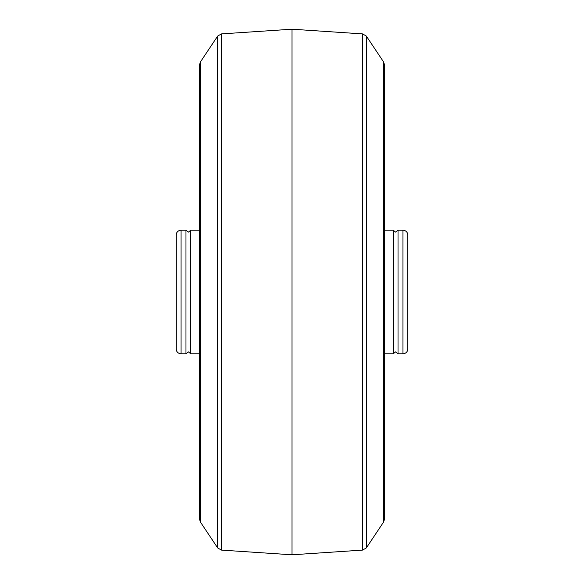 <?xml version="1.0" encoding="UTF-8"?>
<svg xmlns="http://www.w3.org/2000/svg" width="584" height="584" viewBox="0 0 584 584"><rect width="100%" height="100%" fill="white"/><g stroke="black" fill="none" stroke-linecap="round" stroke-linejoin="round"><path stroke-width="0.88" d="M398.025 230.191L398.025 353.809L395.645 351.86L393.258 353.809L393.258 230.191L395.645 232.14L398.025 230.191L402.96 230.191L402.96 353.809C405.916 353.517 407.537 351.897 407.829 348.94L407.829 235.06C407.537 232.103 405.916 230.483 402.96 230.191M190.742 230.191L190.742 353.809L188.355 351.86L185.975 353.809L185.975 230.191L188.355 232.14L190.742 230.191L199.531 230.191M181.04 353.809L181.04 230.191C178.083 230.483 176.463 232.103 176.171 235.06L176.171 348.94C176.463 351.897 178.083 353.517 181.04 353.809L185.975 353.809M393.258 230.191L384.469 230.191L384.469 77.869L384.469 519.256L383.651 521.957L366.329 547.938L366.329 36.062L383.651 62.043L383.651 521.957M383.651 62.043L384.469 64.744L384.469 506.131M292 29.2L292 554.8L221.394 550.091L221.394 33.909L292 29.2L362.606 33.909L362.606 550.091L292 554.8M200.348 521.957L200.348 62.043L199.531 64.744L199.531 519.256L200.348 521.957L217.671 547.938L221.394 550.091M200.348 62.043L217.671 36.062L217.671 547.938M181.04 230.191L185.975 230.191M190.742 353.809L199.531 353.809M384.469 353.809L393.258 353.809M398.025 353.809L402.96 353.809M362.606 33.909L366.329 36.062M217.671 36.062L221.394 33.909M362.606 550.091L366.329 547.938"/></g></svg>

